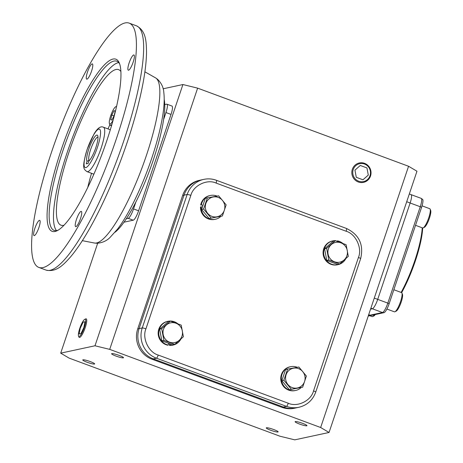 <?xml version="1.0" encoding="UTF-8"?>
<svg xmlns="http://www.w3.org/2000/svg" width="463" height="463" viewBox="0 0 463 463"><rect width="100%" height="100%" fill="white"/><g stroke="black" fill="none" stroke-linecap="round" stroke-linejoin="round"><path stroke-width="0.69" d="M97.994 137.1A12.536 2.726 -69.7 0 0 97.722 137.112A12.536 2.726 -69.7 0 0 90.632 149.555A12.536 2.726 -69.7 0 0 89.041 160.314L87.079 161.327A14.11 3.073 110.3 0 1 89.423 147.321A14.11 3.073 110.3 0 1 96.779 135.092A14.11 3.073 110.3 0 1 97.734 135.688A14.11 3.073 110.3 0 1 95.627 148.206A14.11 3.073 110.3 0 1 88.954 160.921L88.103 163.445L86.228 163.85L87.079 161.327M89.411 160.453L89.041 160.314M113.175 119.969A9.237 2.008 110.3 0 1 109.43 123.656A9.237 2.008 110.3 0 1 110.669 115.866A9.237 2.008 110.3 0 1 115.686 106.774A9.237 2.008 110.3 0 1 116.462 106.965M111.93 124.373A10.261 2.234 110.3 0 1 110.35 125.34A10.261 2.234 110.3 0 1 109.974 124.923L109.43 123.656M114.031 110.709L115.212 110.993L114.158 115.652L111.924 120.027L110.738 119.743L111.791 115.084L114.031 110.709L115.183 111.132M114.025 115.912L111.791 115.084M386.767 309.296A48.933 10.649 -69.7 0 0 387.12 309.238A48.933 10.649 -69.7 0 0 387.305 309.191M370.869 308.225L372.35 308.769L370.55 309.157L372.35 308.769A9.474 2.06 -69.7 0 0 377.71 299.364A9.474 2.06 110.3 0 1 372.35 308.769L382.461 312.519L370.047 315.187L371.61 315.332L384.041 312.652A3.16 3.05 -102.1 0 1 382.461 312.519A9.474 2.06 110.3 0 0 387.82 303.115L374.278 298.097M406.711 201.723L410.137 202.997L377.71 299.364L410.137 202.997A9.474 2.06 -69.7 0 0 411.063 194.622A9.474 2.06 110.3 0 1 410.137 202.997L420.254 206.741L387.82 303.115A3.16 0.422 -161.4 0 1 389.157 303.67A9.046 1.968 110.3 0 1 384.041 312.652M410.768 194.61A9.474 2.06 110.3 0 1 411.063 194.622L421.18 198.367A9.474 2.06 110.3 0 1 420.254 206.741A3.16 0.422 -161.4 0 1 421.59 207.297L389.157 303.67M421.18 198.367L422.684 199.46A9.046 1.968 110.3 0 1 421.59 207.297M370.898 315.372A1.58 0.341 -69.7 0 0 370.851 315.494L368.23 316.055M401.126 292.425A48.933 10.649 -69.7 0 0 422.233 227.808M370.851 315.494L368.554 315.1M368.693 314.69L370.047 315.187M401.641 292.639A48.146 10.475 -69.7 0 0 422.673 227.964M415.525 225.319L422.621 227.946A10.261 2.234 -69.7 0 0 423.176 227.877A10.261 2.234 -69.7 0 0 428.75 217.778A10.261 2.234 -69.7 0 0 430.127 209.12A10.261 2.234 -69.7 0 0 429.751 208.703L422.048 205.85M423.176 227.877L424.421 227.269A9.237 2.008 -69.7 0 0 429.433 218.177A9.237 2.008 -69.7 0 0 430.671 210.387L430.127 209.12M369.717 315.737L372.096 316.617A10.261 2.234 -69.7 0 0 372.651 316.547A10.261 2.234 -69.7 0 0 374.364 314.736M372.651 316.547L373.896 315.94A9.237 2.008 -69.7 0 0 375.273 314.539M386.9 309.041L394.395 311.819A10.261 2.234 -69.7 0 0 394.719 311.836A10.261 2.234 -69.7 0 0 394.951 311.749A10.261 2.234 -69.7 0 0 400.055 302.97A10.261 2.234 -69.7 0 0 401.901 292.992A10.261 2.234 -69.7 0 0 401.525 292.575L393.851 289.734M394.951 311.749L396.195 311.142A9.237 2.008 -69.7 0 0 400.784 303.242A9.237 2.008 -69.7 0 0 402.445 294.26L401.901 292.992M352.343 169.302A9.92 9.59 -102.1 0 1 358.293 163.254A9.92 9.59 -102.1 0 1 364.56 163.346A9.92 9.59 -102.1 0 1 370.51 176.027A9.92 9.59 -102.1 0 1 362.436 182.532A9.92 9.59 -102.1 0 1 358.293 181.982A9.92 9.59 -102.1 0 1 352.343 169.302M358.727 181.224A9.156 8.849 -102.1 0 1 353.24 169.522A9.156 8.849 -102.1 0 1 364.514 164.024A9.156 8.849 -102.1 0 1 370.001 175.726A9.156 8.849 -102.1 0 1 358.727 181.224M356.284 177.317L362.957 179.789L368.293 175.095L366.951 167.93L360.278 165.459L354.947 170.153L356.284 177.317M84.741 319.36L85.667 318.909A9.92 2.159 110.3 0 1 86.216 318.845A9.92 2.159 110.3 0 1 85.233 327.613A9.92 2.159 110.3 0 1 79.323 337.452A9.92 2.159 110.3 0 1 78.947 337.047L78.536 336.097A9.156 1.991 110.3 0 1 79.769 328.377A9.156 1.991 110.3 0 1 84.741 319.36A9.156 1.991 110.3 0 1 84.341 327.393A9.156 1.991 110.3 0 1 78.536 336.097M79.15 334.008L80.967 333.62L83.872 327.491L84.961 321.756L83.137 322.15L80.232 328.279L79.15 334.008M302.605 423.356A6.262 0.839 18.6 0 1 306.975 425.688A6.262 0.839 18.6 0 1 299.474 424.027A6.262 0.839 18.6 0 1 295.105 421.695A6.262 0.839 18.6 0 1 302.605 423.356M273.766 429.56A6.262 0.839 18.6 0 1 278.141 431.898A6.262 0.839 18.6 0 1 270.641 430.231A6.262 0.839 18.6 0 1 266.266 427.899A6.262 0.839 18.6 0 1 273.766 429.56M90.279 361.591A6.262 0.839 18.6 0 1 94.655 363.93A6.262 0.839 18.6 0 1 87.148 362.269A6.262 0.839 18.6 0 1 82.779 359.93A6.262 0.839 18.6 0 1 90.279 361.591M119.113 355.387A6.262 0.839 18.6 0 1 123.488 357.725A6.262 0.839 18.6 0 1 115.987 356.064A6.262 0.839 18.6 0 1 111.612 353.726A6.262 0.839 18.6 0 1 119.113 355.387M416.972 171.229L329.054 432.471L320.651 427.511L408.569 166.269L416.972 171.229M320.651 427.511L109.708 349.374L94.996 345.774L60.699 353.153L69.103 358.113L280.046 436.244L294.757 439.85L329.054 432.471M283.321 407.041L153.288 358.871A23.677 22.895 -102.1 0 1 139.103 328.608L184.008 195.172A23.677 22.895 -102.1 0 1 200.699 180.049A23.677 22.895 77.9 0 0 184.008 195.172L139.103 328.608A23.677 22.895 77.9 0 0 153.288 358.871L283.321 407.041A23.677 22.895 77.9 0 0 295.788 407.949A23.677 22.895 -102.1 0 1 283.321 407.041L281.944 407.336A23.677 22.895 77.9 0 0 294.404 408.244L298.942 407.272A23.677 22.895 77.9 0 1 286.475 406.358L283.321 407.041M216.319 180.281A23.677 22.895 77.9 0 0 203.853 179.372L199.321 180.344A23.677 22.895 77.9 0 0 182.63 195.467L137.719 328.904A23.677 22.895 77.9 0 0 151.91 359.172L281.944 407.336M109.708 349.374L197.626 88.138L408.569 166.269M123.974 222.194L133.234 220.197A9.474 2.06 -69.7 0 0 138.593 210.792L171.026 114.425A9.474 2.06 -69.7 0 0 171.952 106.05L166.894 104.181A9.474 2.06 110.3 0 1 165.968 112.55L163.636 119.489M94.996 345.774L182.914 84.532L197.626 88.138M163.121 88.792L182.914 84.532M60.699 353.153L97.681 243.26M135.873 201.984L133.535 208.923A9.474 2.06 110.3 0 1 128.176 218.328L126.335 218.721M164.753 104.563L166.599 104.163A9.474 2.06 110.3 0 1 166.894 104.181M116.531 138.275A130.23 28.336 -69.7 0 0 129.241 23.15A130.23 28.336 -69.7 0 0 51.486 152.269A130.23 28.336 -69.7 0 0 38.77 267.394A130.23 28.336 -69.7 0 0 116.531 138.275M133.159 62.135A8.131 1.771 110.3 0 1 128.309 70.197A8.131 1.771 110.3 0 1 129.102 63.009A8.131 1.771 110.3 0 1 133.952 54.952A8.131 1.771 110.3 0 1 133.159 62.135M80.51 218.582A8.131 1.771 110.3 0 1 75.66 226.639A8.131 1.771 110.3 0 1 76.453 219.456A8.131 1.771 110.3 0 1 81.303 211.394A8.131 1.771 110.3 0 1 80.51 218.582M38.915 227.53A8.131 1.771 110.3 0 1 34.059 235.592A8.131 1.771 110.3 0 1 34.852 228.404A8.131 1.771 110.3 0 1 39.708 220.347A8.131 1.771 110.3 0 1 38.915 227.53M91.564 71.088A8.131 1.771 110.3 0 1 86.708 79.15A8.131 1.771 110.3 0 1 87.507 71.962A8.131 1.771 110.3 0 1 92.357 63.9A8.131 1.771 110.3 0 1 91.564 71.088M119.662 63.946A90.216 19.625 -69.7 0 0 116.786 61.209A90.216 19.625 -69.7 0 0 113.967 61.075A90.216 19.625 -69.7 0 0 62.922 150.654A90.216 19.625 -69.7 0 0 54.119 230.4A90.216 19.625 -69.7 0 0 56.937 230.539A90.216 19.625 -69.7 0 0 58.078 230.198M113.024 59.056A91.79 19.973 110.3 0 1 119.263 62.904A91.79 19.973 110.3 0 1 102.734 152.205A91.79 19.973 110.3 0 1 57.099 230.73A91.79 19.973 110.3 0 1 54.993 231.488A91.79 19.973 110.3 0 1 61.087 150.203A91.79 19.973 110.3 0 1 113.024 59.056M118.736 62.603A90.216 19.625 -69.7 0 0 67.257 152.258A90.216 19.625 -69.7 0 0 56.503 230.615M64.01 225.215A82.952 18.045 110.3 0 1 63.564 225.325A82.952 18.045 110.3 0 1 61.596 225.377A82.952 18.045 110.3 0 1 70.434 147.894A82.952 18.045 110.3 0 1 116.01 69.496A82.952 18.045 110.3 0 1 119.188 69.896A82.952 18.045 110.3 0 1 120.912 71.591M115.032 232.252A74.983 16.315 -69.7 0 0 153.299 159.972A74.983 16.315 -69.7 0 0 164.209 99.493M145.932 328.828C141.904 338.106 148.617 352.436 158.23 355.057L288.258 403.227C297.315 407.515 311.113 400.784 313.532 390.911L358.437 257.474C362.465 248.197 355.752 233.867 346.139 231.24L216.111 183.076C207.054 178.787 193.256 185.513 190.837 195.392L145.932 328.828A3.16 0.422 -161.4 0 0 142.257 327.926A23.677 22.895 77.9 0 0 156.442 358.194A3.16 0.689 -69.7 0 0 158.23 355.057M346.903 255.721A10.082 9.752 -102.1 0 1 334.483 261.774A10.082 9.752 -102.1 0 1 328.441 248.88A10.082 9.752 -102.1 0 1 340.861 242.826A10.082 9.752 -102.1 0 1 346.903 255.721M328.799 259.974L326.623 248.33L324.592 248.764L333.256 241.136L335.287 240.696L346.133 244.719L348.309 256.363L339.645 263.991L328.799 259.974L326.768 260.409L324.592 248.764M326.623 248.33L335.287 240.696M339.645 263.991L337.614 264.425L326.768 260.409M342.73 243.359A12.154 11.754 77.9 0 0 339.281 241.368A12.154 11.754 77.9 0 0 337.654 240.893L337.064 241.02M335.808 240.876L335.82 240.656A12.154 11.754 77.9 0 0 332.88 240.899A12.154 11.754 77.9 0 0 323.683 251.924A12.154 11.754 77.9 0 0 331.595 264.199A12.154 11.754 77.9 0 0 337.99 264.662A12.154 11.754 77.9 0 0 345.803 258.672M332.88 240.899L332.289 241.026A12.154 11.754 77.9 0 0 323.093 252.051A12.154 11.754 77.9 0 0 331.004 264.327A12.154 11.754 77.9 0 0 337.4 264.79L337.99 264.662M337.654 240.893L337.544 241.466M163.52 329.28A10.082 9.752 -102.1 0 1 175.934 323.226A10.082 9.752 -102.1 0 1 181.976 336.115A10.082 9.752 -102.1 0 1 169.562 342.169A10.082 9.752 -102.1 0 1 163.52 329.28M181.207 325.113L183.389 336.757L174.719 344.385L172.687 344.825L161.847 340.809L159.666 329.164L168.329 321.536L170.361 321.096L181.207 325.113M174.719 344.385L163.879 340.369L161.697 328.724L170.361 321.096M163.879 340.369L161.847 340.809M161.697 328.724L159.666 329.164M166.668 344.594A12.154 11.754 77.9 0 0 168.295 345.068L167.704 345.195A12.154 11.754 77.9 0 1 166.078 344.721A12.154 11.754 77.9 0 1 158.167 332.451A12.154 11.754 77.9 0 1 167.363 321.426L167.953 321.299A12.154 11.754 77.9 0 0 158.763 332.324A12.154 11.754 77.9 0 0 166.668 344.594M177.804 323.759A12.154 11.754 77.9 0 0 174.354 321.762A12.154 11.754 77.9 0 0 167.953 321.299M168.295 345.068L168.619 343.315M169.591 343.679L169.539 345.433A12.154 11.754 77.9 0 0 172.479 345.19L173.069 345.062A12.154 11.754 77.9 0 0 180.883 339.066M170.176 343.893L170.129 345.305L169.539 345.433M170.129 345.305A12.154 11.754 77.9 0 0 173.069 345.062M292.153 387.577A10.082 9.752 -102.1 0 1 286.111 374.683A10.082 9.752 -102.1 0 1 298.525 368.629A10.082 9.752 -102.1 0 1 304.567 381.524A10.082 9.752 -102.1 0 1 292.153 387.577M287.616 369.104L298.878 367.02L306.396 376.06L302.652 387.19L289.358 389.713L281.84 380.673L285.584 369.543L287.616 369.104L283.871 380.233L281.84 380.673M302.652 387.19L291.389 389.273L283.871 380.233M291.389 389.273L289.358 389.713M297.304 367.309A12.154 11.754 77.9 0 0 290.544 366.702A12.154 11.754 77.9 0 0 281.979 374.463A12.154 11.754 77.9 0 0 284.323 386.541A12.154 11.754 77.9 0 0 295.66 390.465A12.154 11.754 77.9 0 0 301.205 387.502M290.544 366.702L289.954 366.829A12.154 11.754 77.9 0 0 281.388 374.59A12.154 11.754 77.9 0 0 283.732 386.669A12.154 11.754 77.9 0 0 295.07 390.593L295.66 390.465M218.27 197.423A10.082 9.752 -102.1 0 1 224.312 210.312A10.082 9.752 -102.1 0 1 211.892 216.366A10.082 9.752 -102.1 0 1 205.85 203.477A10.082 9.752 -102.1 0 1 218.27 197.423M222.396 215.984L209.097 218.507L201.579 209.461L205.323 198.332L207.355 197.898L218.623 195.814L226.141 204.854L222.396 215.984L209.097 218.507M211.128 218.067L203.61 209.027L201.579 209.461M203.61 209.027L207.355 197.898M201.718 203.257A12.154 11.754 77.9 0 0 201.283 204.924L200.693 205.051A12.154 11.754 77.9 0 1 201.127 203.384A12.154 11.754 77.9 0 1 209.693 195.623L210.289 195.496A12.154 11.754 77.9 0 0 201.718 203.257M217.043 196.098A12.154 11.754 77.9 0 0 210.289 195.496M201.283 204.924L202.985 205.288M202.447 206.88L200.491 206.944A12.154 11.754 77.9 0 0 214.809 219.387L215.399 219.259A12.154 11.754 77.9 0 0 220.949 216.29M201.081 206.816A12.154 11.754 77.9 0 0 215.399 219.259M87.189 149.451C88.884 143.86 94.921 130.155 98.804 129.073C102.508 128.523 99.545 141.562 97.438 147.246C95.748 152.842 89.712 166.541 85.829 167.623C82.125 168.173 85.088 155.134 87.189 149.451M110.327 129.767L103.428 127.215A23.677 5.151 110.3 0 1 101.119 148.148A23.677 5.151 110.3 0 1 86.98 171.623L93.879 174.175M369.254 315.361L368.403 315.54M190.837 195.392A3.16 0.422 -161.4 0 0 187.162 194.489L182.63 195.467M137.719 328.904L142.257 327.926L187.162 194.489A23.677 22.895 77.9 0 1 203.853 179.372C208.113 178.481 212.303 178.782 216.418 180.286A3.16 0.689 -69.7 0 1 216.111 183.076M288.258 403.227A3.16 0.689 110.3 0 1 286.475 406.358L156.442 358.194L151.91 359.172M133.535 208.923L138.593 210.792M171.026 114.425L165.968 112.55M128.176 218.328L133.234 220.197M45.999 270.068A130.23 28.336 -69.7 0 0 123.754 140.949A130.23 28.336 -69.7 0 0 136.469 25.824C146.343 30.934 146.279 42.249 146.522 51.85C146.458 59.935 145.451 69.508 143.501 80.556C140.15 99.302 134.669 120.015 127.059 142.714C117.44 171.09 106.536 196.85 94.336 219.989C86.02 235.65 78.097 247.942 70.584 256.867C64.143 264.003 56.816 272.626 45.999 270.068L38.77 267.394M155.609 77.906L157.507 79.219C161.413 83.074 163.514 87.484 163.809 92.444C164.544 98.451 164.238 105.755 162.907 114.349C160.887 127.441 157.142 142.158 151.656 158.508C146.447 173.92 140.532 188.325 133.917 201.718C128.425 212.789 123.019 221.858 117.695 228.925L110.061 237.409C106.64 240.922 102.219 242.872 96.808 243.272L94.446 243.023A88.097 19.168 -69.7 0 0 96.541 242.971A88.097 19.168 -69.7 0 0 146.389 155.493A88.097 19.168 -69.7 0 0 155.609 77.906L144.89 71.811M109.893 124.732A78.542 17.09 -69.7 0 0 107.977 128.899M91.529 173.307A78.542 17.09 -69.7 0 0 87.756 187.422M346.139 231.24A3.16 0.689 -69.7 0 0 346.451 228.45L216.418 180.286M358.437 257.474A3.16 0.422 18.6 0 1 360.642 258.649C363.906 244.707 359.178 234.643 346.451 228.45M313.532 390.911A3.16 0.422 18.6 0 1 315.731 392.086L360.642 258.649M103.428 127.215C100.627 125.89 97.514 128.118 94.082 133.888L87.09 149.514C81.841 167.89 83.328 168.914 86.98 171.623M115.686 106.774L116.612 106.316M110.35 125.34L111.525 125.774M411.063 194.622L409.315 193.974M129.241 23.15L136.469 25.824M94.446 243.023L82.345 240.667M315.731 392.086C312.745 400.159 307.148 405.223 298.942 407.272"/></g></svg>
